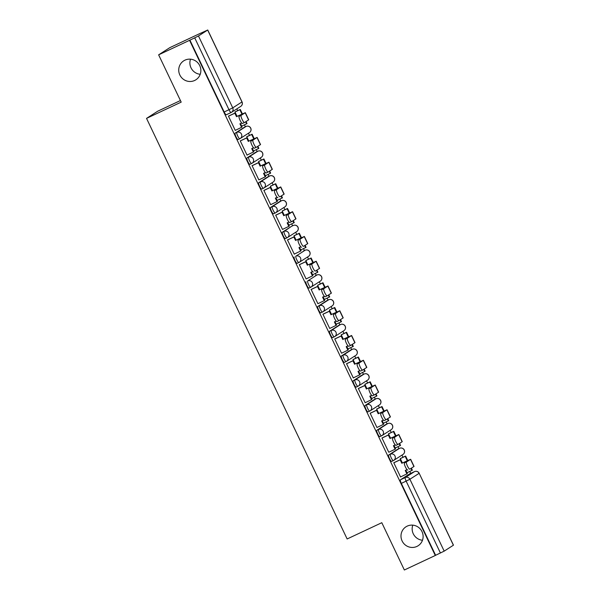 <?xml version="1.0" encoding="UTF-8"?>
<svg xmlns="http://www.w3.org/2000/svg" width="600" height="600" viewBox="0 0 600 600"><rect width="100%" height="100%" fill="white"/><g stroke="black" fill="none" stroke-linecap="round" stroke-linejoin="round"><path stroke-width="0.9" d="M407.205 526.125A11.258 10.98 57.3 0 1 421.665 530.97A11.258 10.98 57.3 0 1 416.895 546.442A11.258 10.98 57.3 0 1 402.442 541.597A11.258 10.98 57.3 0 1 407.205 526.125M184.95 60.157A11.258 10.98 57.3 0 1 199.41 65.002A11.258 10.98 57.3 0 1 194.64 80.475A11.258 10.98 57.3 0 1 180.18 75.63A11.258 10.98 57.3 0 1 184.95 60.157M397.897 449.1A3.518 0.765 64.9 0 0 397.875 449.107A3.518 0.765 64.9 0 0 397.853 449.115L388.65 455.033A3.518 0.765 64.9 0 0 389.513 458.625A3.518 0.765 64.9 0 0 391.658 461.393A3.518 0.765 64.9 0 0 391.673 461.377L393.345 460.597M386.085 424.342A3.518 0.765 64.9 0 0 386.062 424.35L376.837 430.275A3.518 0.765 64.9 0 0 377.7 433.868A3.518 0.765 64.9 0 0 379.845 436.635A3.518 0.765 64.9 0 0 379.868 436.62L381.532 435.84M374.28 399.577A3.518 0.765 64.9 0 0 374.257 399.585L365.032 405.518A3.518 0.765 64.9 0 0 365.895 409.11A3.518 0.765 64.9 0 0 368.04 411.877A3.518 0.765 64.9 0 0 368.055 411.862L369.728 411.082M362.468 374.82A3.518 0.765 64.9 0 0 362.445 374.827A3.518 0.765 64.9 0 0 362.43 374.843L353.22 380.76A3.518 0.765 64.9 0 0 354.082 384.353A3.518 0.765 64.9 0 0 356.228 387.112A3.518 0.765 64.9 0 0 356.25 387.105L357.915 386.325M350.655 350.062A3.518 0.765 64.9 0 0 350.64 350.07A3.518 0.765 64.9 0 0 350.618 350.085L341.407 355.995A3.518 0.765 64.9 0 0 342.27 359.587A3.518 0.765 64.9 0 0 344.423 362.355A3.518 0.765 64.9 0 0 344.438 362.347L346.11 361.56M338.85 325.305A3.518 0.765 64.9 0 0 338.827 325.312L329.603 331.237A3.518 0.765 64.9 0 0 330.465 334.83A3.518 0.765 64.9 0 0 332.61 337.597A3.518 0.765 64.9 0 0 332.632 337.59L334.298 336.803A3.518 0.765 -115.1 0 1 332.175 334.028A3.518 0.765 -115.1 0 1 331.312 330.435L340.515 324.525A3.518 0.765 -115.1 0 1 340.538 324.51L338.827 325.312A3.518 0.765 64.9 0 0 338.812 325.32L340.515 324.525A3.518 3.435 -122.7 0 1 345.142 326.235A3.518 3.435 -122.7 0 1 343.935 330.653A3.518 3.518 0 0 0 345.112 325.995A3.518 3.518 0 0 0 340.538 324.51M327 300.562L317.79 306.48A3.518 0.765 64.9 0 0 318.653 310.072A3.518 0.765 64.9 0 0 320.798 312.84A3.518 0.765 64.9 0 0 320.82 312.832L322.493 312.045A3.518 0.765 -115.1 0 1 320.362 309.27A3.518 0.765 -115.1 0 1 319.5 305.678L328.71 299.76A3.518 0.765 -115.1 0 1 328.733 299.752L327.022 300.555A3.518 0.765 64.9 0 0 327.022 300.555A3.518 0.765 64.9 0 0 327 300.562L328.71 299.76A3.518 3.435 -122.7 0 1 333.33 301.478A3.518 3.435 -122.7 0 1 332.123 305.895A3.518 3.518 0 0 0 333.3 301.237A3.518 3.518 0 0 0 328.733 299.752M305.985 281.722A3.518 0.765 64.9 0 0 306.847 285.315A3.518 0.765 64.9 0 0 308.993 288.082A3.518 0.765 64.9 0 0 309.007 288.067L310.68 287.288A3.518 0.765 -115.1 0 1 308.558 284.513A3.518 0.765 -115.1 0 1 307.695 280.92L316.897 275.002A3.518 0.765 -115.1 0 1 316.92 274.995L307.695 280.92A3.518 3.435 57.3 0 1 312.315 282.638A3.518 3.435 -122.7 0 1 310.718 287.265A3.518 0.765 -115.1 0 1 310.702 287.28A3.518 3.518 0 0 0 311.108 287.055L320.317 281.138A3.518 3.435 -122.7 0 0 321.525 276.72A3.518 3.435 -122.7 0 0 316.897 275.002L315.21 275.798A3.518 0.765 64.9 0 0 315.188 275.805M294.173 256.965A3.518 0.765 64.9 0 0 295.035 260.558A3.518 0.765 64.9 0 0 297.18 263.325A3.518 0.765 64.9 0 0 297.202 263.31L298.868 262.53A3.518 0.765 -115.1 0 1 296.745 259.755A3.518 0.765 -115.1 0 1 295.882 256.163L305.093 250.245A3.518 0.765 -115.1 0 1 305.108 250.237L295.882 256.163A3.518 3.435 57.3 0 1 300.502 257.88A3.518 3.435 -122.7 0 1 298.913 262.507A3.518 0.765 -115.1 0 1 298.89 262.522A3.518 3.518 0 0 0 299.303 262.298L308.505 256.38A3.518 3.435 -122.7 0 0 309.712 251.962A3.518 3.435 -122.7 0 0 305.093 250.245L303.397 251.04A3.518 0.765 64.9 0 0 303.397 251.04A3.518 0.765 64.9 0 0 303.382 251.048M285.375 238.567L287.085 237.765A3.518 0.765 -115.1 0 1 287.085 237.765A3.518 0.765 -115.1 0 1 284.94 234.998A3.518 0.765 -115.1 0 1 284.077 231.405L291.593 226.275A3.518 0.765 64.9 0 0 291.593 226.275A3.518 0.765 64.9 0 0 291.57 226.29L282.368 232.208A3.518 0.765 64.9 0 0 283.23 235.8A3.518 0.765 64.9 0 0 285.375 238.567A3.518 0.765 64.9 0 0 285.39 238.553L287.062 237.772M273.562 213.803L275.272 213A3.518 0.765 -115.1 0 1 275.272 213A3.518 0.765 -115.1 0 1 273.127 210.24A3.518 0.765 -115.1 0 1 272.265 206.647L281.475 200.73A3.518 0.765 -115.1 0 1 281.49 200.715L279.78 201.517A3.518 0.765 64.9 0 0 279.78 201.517A3.518 0.765 64.9 0 0 279.765 201.532L270.555 207.45A3.518 0.765 64.9 0 0 271.418 211.042A3.518 0.765 64.9 0 0 273.562 213.803A3.518 0.765 64.9 0 0 273.585 213.795L275.25 213.015M267.99 176.752A3.518 0.765 64.9 0 0 267.975 176.76A3.518 0.765 64.9 0 0 267.952 176.775L258.743 182.685A3.518 0.765 64.9 0 0 259.612 186.278A3.518 0.765 64.9 0 0 261.757 189.045A3.518 0.765 64.9 0 0 261.772 189.038L263.445 188.25M256.185 151.995A3.518 0.765 64.9 0 0 256.163 152.002A3.518 0.765 64.9 0 0 256.147 152.01L246.938 157.928A3.518 0.765 64.9 0 0 247.8 161.52A3.518 0.765 64.9 0 0 249.945 164.288A3.518 0.765 64.9 0 0 249.968 164.28L251.632 163.493M244.373 127.238A3.518 0.765 64.9 0 0 244.358 127.245L235.125 133.17A3.518 0.765 64.9 0 0 235.987 136.762A3.518 0.765 64.9 0 0 238.132 139.53A3.518 0.765 64.9 0 0 238.155 139.523L239.827 138.735M422.482 540.248A11.258 10.98 57.3 0 1 412.785 525.15M200.228 74.28A11.258 10.98 57.3 0 1 190.523 59.182M410.707 473.385L409.785 471.457M403.02 457.275L401.978 455.092M398.895 448.627L397.98 446.7M391.215 432.518L390.173 430.335M387.09 423.87L386.168 421.942M379.403 407.76L378.36 405.577M375.278 399.112L374.362 397.185M367.597 383.002L366.555 380.812M363.465 374.347L362.55 372.428M355.785 358.237L354.743 356.055M351.66 349.59L350.745 347.67M343.972 333.48L342.938 331.298M339.847 324.832L338.933 322.905M332.168 308.722L331.125 306.54M328.043 300.075L327.12 298.147M320.355 283.965L319.312 281.782M316.23 275.317L315.315 273.39M308.55 259.207L307.507 257.025M304.425 250.56L303.502 248.632M296.737 234.45L295.695 232.267M292.612 225.803L291.697 223.875M284.933 209.692L283.89 207.502M280.808 201.038L279.885 199.118M273.12 184.928L272.077 182.745M268.995 176.28L268.08 174.36M261.308 160.17L260.272 157.988M257.183 151.523L256.267 149.595M249.502 135.413L248.46 133.23M245.377 126.765L244.455 124.837M237.69 110.655L236.85 108.885M200.745 33.195L207.743 30L198.465 35.97L232.755 107.865L241.965 101.948L207.675 30.053M180.442 100.545L157.695 111.218L146.535 118.387L181.192 102.127L158.632 54.832L189.562 40.32L435.285 555.487L404.355 570L381.803 522.705L347.145 538.965L146.535 118.387M158.632 54.832L169.792 47.662L200.722 33.15M453.397 545.227L419.175 473.272L453.465 545.168L444.188 551.138L435.615 555.278L401.317 483.382A3.518 0.765 -115.1 0 1 400.455 479.79L409.665 473.873L414.48 471.615A3.518 0.765 -115.1 0 1 414.502 471.6A3.518 0.765 -115.1 0 1 414.525 471.592M189.892 40.11L224.183 112.005L232.755 107.865A3.518 3.435 57.3 0 1 231.165 112.5A3.518 0.765 -115.1 0 1 231.142 112.507A3.518 0.765 -115.1 0 1 228.998 109.748L194.708 37.845L189.562 40.32M194.708 37.845L198.465 35.97M228.968 115.89L228.435 116.115L235.252 130.395L241.583 127.328L239.917 123.833L241.71 122.993M240.495 123.57L241.755 126.218L242.243 125.903L241.725 126.15M247.275 136.455L246.75 136.688L248.865 141.12M240.772 140.648L240.248 140.873L247.058 155.153L247.545 154.845L247.028 155.085M252.3 148.328L253.567 150.975L258.413 148.59L257.445 146.572M259.087 161.212L258.562 161.453L260.678 165.885M252.585 165.405L252.053 165.63L258.87 179.917L265.2 176.843L263.535 173.355L265.327 172.515M264.112 173.085L265.373 175.733L270.218 173.355L269.257 171.33M270.9 185.97L270.375 186.21L272.483 190.642M264.397 190.163L263.865 190.387L270.675 204.675L277.013 201.6L275.347 198.112L277.14 197.272M275.918 197.843L277.185 200.49L277.673 200.175L277.155 200.423M282.705 210.735L282.18 210.968L284.295 215.4M276.202 214.92L275.67 215.145L282.487 229.433L288.817 226.365L287.153 222.87L288.945 222.03M287.73 222.6L288.99 225.248L289.485 224.94L288.96 225.18M294.517 235.493L293.993 235.725L296.108 240.157M288.015 239.678L287.483 239.903L294.293 254.19L294.78 253.875L294.263 254.123M299.543 247.358L300.803 250.013L301.29 249.697L300.772 249.938M306.322 260.25L305.798 260.483L307.913 264.915M299.82 264.442L299.295 264.668L306.105 278.947L312.442 275.88L310.77 272.385L312.57 271.545M311.347 272.115L312.615 274.77L317.46 272.385L316.493 270.368M318.135 285.007L317.61 285.24L319.725 289.673M311.632 289.2L311.1 289.425L317.918 303.705L324.248 300.638L322.582 297.142L324.375 296.303M323.16 296.88L324.42 299.528L324.907 299.212L324.39 299.46M329.94 309.765L329.415 309.998L331.53 314.43M323.438 313.957L322.913 314.183L329.722 328.462L336.06 325.395L334.395 321.907L336.188 321.06M334.965 321.638L336.233 324.285L336.72 323.97L336.195 324.218M341.752 334.522L341.228 334.763L343.343 339.195M335.25 338.715L334.718 338.94L341.535 353.228L347.865 350.153L346.2 346.665L347.993 345.825M346.778 346.395L348.038 349.043L348.525 348.728L348.007 348.975M353.565 359.288L353.032 359.52L355.147 363.952M347.062 363.472L346.53 363.697L353.34 377.985L353.827 377.67L353.31 377.91M358.582 371.153L359.85 373.8L364.695 371.423L363.735 369.405M365.37 384.045L364.845 384.278L366.96 388.71M358.868 388.23L358.335 388.455L365.153 402.743L371.483 399.675L369.817 396.18L371.61 395.34M370.395 395.91L371.655 398.558L376.5 396.18L375.54 394.162M377.183 408.803L376.657 409.035L378.765 413.467M370.68 412.987L370.147 413.213L376.957 427.5L383.295 424.433L381.63 420.938L383.423 420.097M382.2 420.668L383.468 423.322L383.955 423.007L383.438 423.248M388.987 433.56L388.463 433.793L390.577 438.225M382.485 437.752L381.96 437.978L388.77 452.257L395.107 449.19L393.435 445.695L395.235 444.855M394.013 445.425L395.28 448.08L395.768 447.765L395.243 448.005M400.8 458.317L400.275 458.55L402.39 462.982M394.298 462.51L393.765 462.735L400.582 477.015L401.07 476.7L400.545 476.947M235.47 111.698L234.945 111.93L237.06 116.363M405.825 470.19L407.085 472.838L407.572 472.522L407.055 472.77M386.062 424.35A3.518 0.765 64.9 0 0 386.048 424.357L387.757 423.555A3.518 0.765 -115.1 0 1 387.772 423.548L386.062 424.35M374.257 399.585A3.518 0.765 64.9 0 0 374.235 399.6L375.945 398.798A3.518 0.765 -115.1 0 1 375.968 398.79L374.257 399.585M244.358 127.245A3.518 0.765 64.9 0 0 244.335 127.252L246.045 126.45A3.518 0.765 -115.1 0 1 246.067 126.442L244.358 127.245M400.455 479.79L405.278 477.533L414.48 471.615L409.688 473.865A3.518 0.765 64.9 0 0 409.688 473.865A3.518 0.765 64.9 0 0 409.665 473.873M224.183 112.005A3.518 0.765 64.9 0 0 226.327 114.773A3.518 0.765 64.9 0 0 226.343 114.757L231.12 112.523M244.5 122.542L242.528 123.465A3.96 0.862 -115.1 0 1 242.505 123.48A3.96 0.862 -115.1 0 1 240.067 120.315A3.96 0.862 -115.1 0 1 239.123 116.325L241.14 115.373A3.96 0.862 64.9 0 0 242.085 119.363A3.96 0.862 64.9 0 0 244.522 122.528A3.96 0.862 64.9 0 0 244.545 122.52L248.73 119.805L245.325 112.665L236.933 116.422L235.267 112.927L228.442 116.13M241.583 127.328L242.01 127.058L240.368 123.623M236.933 116.422L243.263 113.648L239.123 116.325M236.513 116.692L234.847 113.205L235.267 112.927M228.472 116.19L234.847 113.205M242.4 113.873L240.285 109.44L234.945 111.945M241.718 126.127L247.028 123.562L246.06 121.545M241.95 114.075L239.865 109.71L240.285 109.44M246.6 123.833L245.64 121.815M234.975 112.005L239.865 109.71M241.14 115.373L245.325 112.665M256.312 147.3L254.333 148.222A3.96 0.862 -115.1 0 1 254.317 148.238A3.96 0.862 -115.1 0 1 251.873 145.072A3.96 0.862 -115.1 0 1 250.928 141.083L252.952 140.137A3.96 0.862 64.9 0 0 253.897 144.127A3.96 0.862 64.9 0 0 256.335 147.285A3.96 0.862 64.9 0 0 256.358 147.278L260.543 144.562L257.138 137.422L248.745 141.18L247.08 137.692L240.255 140.887M247.02 155.078L253.815 151.815L252.18 148.38M253.395 152.085L251.73 148.597L253.522 147.75M248.745 141.18L255.067 138.405L250.928 141.083M248.317 141.45L246.653 137.962L247.08 137.692M240.285 140.947L246.653 137.962M254.212 138.63L252.097 134.197L246.757 136.703M258.413 148.59L258.832 148.32L257.873 146.303M253.755 138.84L251.67 134.468L252.097 134.197M246.788 136.762L251.67 134.468M252.952 140.137L257.138 137.422M268.118 172.058L266.145 172.98A3.96 0.862 -115.1 0 1 266.123 172.995A3.96 0.862 -115.1 0 1 263.685 169.83A3.96 0.862 -115.1 0 1 262.74 165.84L264.757 164.895A3.96 0.862 64.9 0 0 265.702 168.885A3.96 0.862 64.9 0 0 268.147 172.05A3.96 0.862 64.9 0 0 268.163 172.035L272.347 169.32L268.942 162.18L260.55 165.938L258.885 162.45L252.067 165.653M265.2 176.843L265.627 176.572L263.985 173.137M260.55 165.938L266.88 163.163L262.74 165.84M260.13 166.208L258.465 162.72L258.885 162.45M252.09 165.712L258.465 162.72M266.017 163.387L263.903 158.955L258.57 161.46M270.218 173.355L270.645 173.078L269.678 171.06M265.567 163.597L263.483 159.225L263.903 158.955M258.593 161.52L263.483 159.225M264.757 164.895L268.942 162.18M277.935 197.752L277.957 197.745A3.96 0.862 -115.1 0 1 277.935 197.752A3.96 0.862 -115.1 0 1 275.498 194.587A3.96 0.862 -115.1 0 1 274.545 190.597L276.57 189.653A3.96 0.862 64.9 0 0 277.515 193.642A3.96 0.862 64.9 0 0 279.952 196.808A3.96 0.862 64.9 0 0 279.975 196.792L284.16 194.077L280.755 186.938L272.362 190.695L270.697 187.208L263.873 190.41M277.013 201.6L277.433 201.33L275.798 197.903M272.362 190.695L278.692 187.92L274.545 190.597M271.942 190.972L270.278 187.477L270.697 187.208M263.903 190.47L270.278 187.477M277.83 188.145L275.715 183.712L270.375 186.218M277.14 200.4L282.45 197.835L281.49 195.817M277.38 188.355L275.295 183.983L275.715 183.712M282.03 198.112L281.07 196.095M270.405 186.278L275.295 183.983M276.57 189.653L280.755 186.938M291.743 221.572L289.763 222.502A3.96 0.862 -115.1 0 1 289.74 222.51A3.96 0.862 -115.1 0 1 287.303 219.345A3.96 0.862 -115.1 0 1 286.358 215.355L288.375 214.41A3.96 0.862 64.9 0 0 289.327 218.4A3.96 0.862 64.9 0 0 291.765 221.565A3.96 0.862 64.9 0 0 291.788 221.55L295.972 218.835L292.56 211.695L284.175 215.46L282.51 211.965L275.685 215.167M288.817 226.365L289.245 226.087L287.61 222.66M284.175 215.46L290.498 212.678L286.358 215.355M283.748 215.73L282.082 212.235L282.51 211.965M275.707 215.228L282.082 212.235M289.642 212.903L287.528 208.47L282.188 210.975M288.952 225.165L294.263 222.6L293.303 220.583M289.185 213.112L287.1 208.74L287.528 208.47M293.835 222.87L292.875 220.853M282.218 211.035L287.1 208.74M288.375 214.41L292.56 211.695M301.553 247.267L301.575 247.26A3.96 0.862 -115.1 0 1 301.553 247.267A3.96 0.862 -115.1 0 1 299.115 244.11A3.96 0.862 -115.1 0 1 298.17 240.12L300.188 239.167A3.96 0.862 64.9 0 0 301.132 243.157A3.96 0.862 64.9 0 0 303.57 246.322A3.96 0.862 64.9 0 0 303.593 246.308L307.778 243.593L304.373 236.452L295.98 240.218L294.315 236.722L287.49 239.925M294.255 254.108L301.05 250.845L299.415 247.417M300.63 251.123L298.965 247.627L300.757 246.788M295.98 240.218L302.31 237.435L298.17 240.12M295.56 240.487L293.895 236.993L294.315 236.722M287.52 239.985L293.895 236.993M301.447 237.667L299.332 233.228L293.993 235.733M300.757 249.923L306.067 247.358L305.108 245.34M300.998 237.87L298.913 233.505L299.332 233.228M305.647 247.627L304.688 245.61M294.022 235.792L298.913 233.505M300.188 239.167L304.373 236.452M313.358 272.032L313.38 272.017A3.96 0.862 -115.1 0 1 313.358 272.032A3.96 0.862 -115.1 0 1 310.92 268.868A3.96 0.862 -115.1 0 1 309.975 264.877L311.993 263.925A3.96 0.862 64.9 0 0 312.945 267.915A3.96 0.862 64.9 0 0 315.382 271.08A3.96 0.862 64.9 0 0 315.405 271.072L319.59 268.358L316.178 261.21L307.793 264.975L306.127 261.48L299.303 264.683M312.442 275.88L312.862 275.61L311.228 272.175M307.793 264.975L314.115 262.2L309.975 264.877M307.365 265.245L305.7 261.757L306.127 261.48M299.332 264.743L305.7 261.757M313.26 262.425L311.145 257.993L305.805 260.498M317.46 272.385L317.88 272.115L316.92 270.097M312.803 262.627L310.718 258.263L311.145 257.993M305.835 260.558L310.718 258.263M311.993 263.925L316.178 261.21M327.165 295.853L325.192 296.775A3.96 0.862 -115.1 0 1 325.17 296.79A3.96 0.862 -115.1 0 1 322.733 293.625A3.96 0.862 -115.1 0 1 321.788 289.635L323.805 288.683A3.96 0.862 64.9 0 0 324.75 292.673A3.96 0.862 64.9 0 0 327.188 295.837A3.96 0.862 64.9 0 0 327.21 295.83L331.395 293.115L327.99 285.975L319.597 289.733L317.933 286.237L311.108 289.44M324.248 300.638L324.675 300.368L323.032 296.933M319.597 289.733L325.928 286.957L321.788 289.635M319.178 290.002L317.513 286.515L317.933 286.237M311.138 289.5L317.513 286.515M325.065 287.183L322.95 282.75L317.61 285.255M324.382 299.438L329.692 296.873L328.725 294.855M324.615 287.385L322.53 283.02L322.95 282.75M329.265 297.142L328.305 295.125M317.64 285.315L322.53 283.02M323.805 288.683L327.99 285.975M338.978 320.61L336.998 321.532A3.96 0.862 -115.1 0 1 336.983 321.548A3.96 0.862 -115.1 0 1 334.538 318.382A3.96 0.862 -115.1 0 1 333.593 314.392L335.618 313.447A3.96 0.862 64.9 0 0 336.562 317.438A3.96 0.862 64.9 0 0 339 320.603A3.96 0.862 64.9 0 0 339.022 320.587L343.207 317.873L339.803 310.733L331.41 314.49L329.745 311.002L322.92 314.205M336.06 325.395L336.48 325.125L334.845 321.69M331.41 314.49L337.733 311.715L333.593 314.392M330.983 314.76L329.317 311.272L329.745 311.002M322.95 314.257L329.317 311.272M336.877 311.94L334.763 307.507L329.423 310.013M336.188 324.195L341.498 321.63L340.538 319.612M336.42 312.15L334.335 307.778L334.763 307.507M341.077 321.9L340.11 319.882M329.452 310.072L334.335 307.778M335.618 313.447L339.803 310.733M350.782 345.368L348.81 346.29A3.96 0.862 -115.1 0 1 348.788 346.305A3.96 0.862 -115.1 0 1 346.35 343.14A3.96 0.862 -115.1 0 1 345.405 339.15L347.423 338.205A3.96 0.862 64.9 0 0 348.368 342.195A3.96 0.862 64.9 0 0 350.805 345.36A3.96 0.862 64.9 0 0 350.827 345.345L355.013 342.63L351.608 335.49L343.215 339.248L341.55 335.76L334.733 338.962M347.865 350.153L348.293 349.882L346.65 346.455M343.215 339.248L349.545 336.472L345.405 339.15M342.795 339.525L341.13 336.03L341.55 335.76M334.755 339.022L341.13 336.03M348.683 336.697L346.567 332.265L341.235 334.77M348 348.952L353.31 346.388L352.343 344.37M348.233 336.907L346.147 332.535L346.567 332.265M352.882 346.665L351.923 344.64M341.257 334.83L346.147 332.535M347.423 338.205L351.608 335.49M362.595 370.125L360.623 371.055A3.96 0.862 -115.1 0 1 360.6 371.062A3.96 0.862 -115.1 0 1 358.163 367.897A3.96 0.862 -115.1 0 1 357.21 363.907L359.235 362.962A3.96 0.862 64.9 0 0 360.18 366.952A3.96 0.862 64.9 0 0 362.618 370.118A3.96 0.862 64.9 0 0 362.64 370.103L366.825 367.388L363.42 360.248L355.028 364.005L353.362 360.517L346.538 363.72M353.303 377.903L360.097 374.64L358.462 371.212M359.678 374.91L358.013 371.423L359.805 370.582M355.028 364.005L361.358 361.23L357.21 363.907M354.608 364.282L352.942 360.788L353.362 360.517M346.567 363.78L352.942 360.788M360.495 361.455L358.38 357.022L353.04 359.528M364.695 371.423L365.115 371.145L364.155 369.127M360.038 361.665L357.96 357.293L358.38 357.022M353.07 359.587L357.96 357.293M359.235 362.962L363.42 360.248M374.4 394.882L372.428 395.812A3.96 0.862 -115.1 0 1 372.405 395.82A3.96 0.862 -115.1 0 1 369.968 392.655A3.96 0.862 -115.1 0 1 369.022 388.665L371.04 387.72A3.96 0.862 64.9 0 0 371.993 391.71A3.96 0.862 64.9 0 0 374.43 394.875A3.96 0.862 64.9 0 0 374.452 394.86L378.638 392.145L375.225 385.005L366.84 388.77L365.168 385.275L358.35 388.478M371.483 399.675L371.91 399.397L370.275 395.97M366.84 388.77L373.163 385.987L369.022 388.665M366.413 389.04L364.748 385.545L365.168 385.275M358.373 388.537L364.748 385.545M372.308 386.213L370.192 381.78L364.853 384.285M376.5 396.18L376.928 395.91L375.968 393.893M371.85 386.423L369.765 382.05L370.192 381.78M364.875 384.345L369.765 382.05M371.04 387.72L375.225 385.005M386.213 419.64L384.24 420.57A3.96 0.862 -115.1 0 1 384.217 420.577A3.96 0.862 -115.1 0 1 381.78 417.42A3.96 0.862 -115.1 0 1 380.827 413.43L382.853 412.478A3.96 0.862 64.9 0 0 383.798 416.467A3.96 0.862 64.9 0 0 386.235 419.632A3.96 0.862 64.9 0 0 386.257 419.618L390.442 416.91L387.037 409.763L378.645 413.528L376.98 410.033L370.155 413.235M383.295 424.433L383.715 424.162L382.08 420.728M378.645 413.528L384.975 410.752L380.827 413.43M378.225 413.798L376.56 410.303L376.98 410.033M370.185 413.295L376.56 410.303M384.112 410.978L381.998 406.537L376.657 409.043M383.423 423.232L388.732 420.668L387.772 418.65M383.663 411.18L381.577 406.815L381.998 406.537M388.312 420.938L387.353 418.92M376.688 409.103L381.577 406.815M382.853 412.478L387.037 409.763M398.025 444.397L396.045 445.327A3.96 0.862 -115.1 0 1 396.022 445.342A3.96 0.862 -115.1 0 1 393.585 442.178A3.96 0.862 -115.1 0 1 392.64 438.188L394.658 437.235A3.96 0.862 64.9 0 0 395.61 441.225A3.96 0.862 64.9 0 0 398.048 444.39A3.96 0.862 64.9 0 0 398.07 444.382L402.255 441.668L398.842 434.52L390.457 438.285L388.793 434.79L381.968 437.993M395.107 449.19L395.528 448.92L393.893 445.485M390.457 438.285L396.78 435.51L392.64 438.188M390.03 438.555L388.365 435.067L388.793 434.79M381.998 438.053L388.365 435.067M395.925 435.735L393.81 431.303L388.47 433.808M395.235 447.99L400.545 445.425L399.585 443.408M395.467 435.938L393.382 431.572L393.81 431.303M400.125 445.695L399.158 443.678M388.5 433.868L393.382 431.572M394.658 437.235L398.842 434.52M407.835 470.1L407.857 470.085A3.96 0.862 -115.1 0 1 407.835 470.1A3.96 0.862 -115.1 0 1 405.397 466.935A3.96 0.862 -115.1 0 1 404.452 462.945L406.47 462A3.96 0.862 64.9 0 0 407.415 465.982A3.96 0.862 64.9 0 0 409.853 469.147A3.96 0.862 64.9 0 0 409.875 469.14L414.06 466.425L410.655 459.285L402.263 463.043L400.597 459.548L393.772 462.75M400.537 476.94L407.332 473.678L405.697 470.243M406.912 473.947L405.248 470.452L407.04 469.612M402.263 463.043L408.592 460.268L404.452 462.945M401.842 463.312L400.178 459.825L400.597 459.548M393.803 462.81L400.178 459.825M407.73 460.493L405.615 456.06L400.275 458.565M407.04 472.748L412.357 470.183L411.39 468.165M407.28 460.695L405.195 456.33L405.615 456.06M411.93 470.452L410.97 468.435M400.305 458.625L405.195 456.33M406.47 462L410.655 459.285M391.658 461.393L393.368 460.59A3.518 0.765 -115.1 0 1 393.368 460.59A3.518 0.765 -115.1 0 1 391.222 457.822A3.518 0.765 -115.1 0 1 390.36 454.23L399.562 448.312A3.518 0.765 -115.1 0 1 399.585 448.305L397.875 449.107M388.65 455.033L390.36 454.23A3.518 3.435 57.3 0 1 394.98 455.947A3.518 3.435 -122.7 0 1 393.382 460.575A3.518 3.518 0 0 0 393.772 460.365L402.982 454.447A3.518 3.435 -122.7 0 0 404.19 450.03A3.518 3.435 -122.7 0 0 399.562 448.312L397.853 449.115M379.845 436.635L381.555 435.832A3.518 0.765 -115.1 0 1 381.555 435.832A3.518 0.765 -115.1 0 1 379.41 433.065A3.518 0.765 -115.1 0 1 378.548 429.472L387.757 423.555A3.518 3.435 -122.7 0 1 392.377 425.272A3.518 3.435 -122.7 0 1 391.17 429.69A3.518 3.518 0 0 0 392.347 425.025A3.518 3.518 0 0 0 387.772 423.548M376.837 430.275L378.548 429.472A3.518 3.435 57.3 0 1 383.168 431.19A3.518 3.435 -122.7 0 1 381.577 435.817A3.518 3.518 0 0 0 381.96 435.607L391.17 429.69M368.04 411.877L369.75 411.075A3.518 0.765 -115.1 0 1 369.75 411.075A3.518 0.765 -115.1 0 1 367.605 408.308A3.518 0.765 -115.1 0 1 366.735 404.715L375.945 398.798A3.518 3.435 -122.7 0 1 380.565 400.515A3.518 3.435 -122.7 0 1 379.365 404.933A3.518 3.518 0 0 0 380.543 400.268A3.518 3.518 0 0 0 375.968 398.79M365.032 405.518L366.735 404.715A3.518 3.435 57.3 0 1 371.362 406.433A3.518 3.435 -122.7 0 1 369.765 411.06A3.518 3.518 0 0 0 370.155 410.85L379.365 404.933M362.43 374.843L364.14 374.04A3.518 3.435 -122.7 0 1 368.76 375.757A3.518 3.435 -122.7 0 1 367.553 380.175L358.343 386.085A3.518 3.435 -122.7 0 1 357.96 386.303A3.518 0.765 -115.1 0 1 357.938 386.31A3.518 0.765 -115.1 0 1 355.793 383.55A3.518 0.765 -115.1 0 1 354.93 379.957L364.14 374.04A3.518 0.765 -115.1 0 1 364.155 374.025L362.445 374.827M353.22 380.76L354.93 379.957A3.518 3.435 57.3 0 1 359.55 381.668A3.518 3.435 -122.7 0 1 358.343 386.085A3.518 3.518 0 0 1 357.938 386.31L356.228 387.112M350.618 350.085L352.327 349.282A3.518 3.435 -122.7 0 1 356.947 350.993A3.518 3.435 -122.7 0 1 355.74 355.418L346.538 361.327A3.518 3.435 -122.7 0 1 346.147 361.545A3.518 0.765 -115.1 0 1 346.125 361.553A3.518 0.765 -115.1 0 1 343.98 358.785A3.518 0.765 -115.1 0 1 343.118 355.192L352.327 349.282A3.518 0.765 -115.1 0 1 352.35 349.267L350.64 350.07M341.407 355.995L343.118 355.192A3.518 3.435 57.3 0 1 347.745 356.91A3.518 3.435 -122.7 0 1 346.538 361.327A3.518 3.518 0 0 1 346.125 361.553L344.423 362.355M329.603 331.237L331.312 330.435A3.518 3.435 57.3 0 1 335.933 332.153A3.518 3.435 -122.7 0 1 334.343 336.788A3.518 0.765 -115.1 0 1 334.32 336.795A3.518 3.518 0 0 0 334.725 336.57L343.935 330.653M317.79 306.48L319.5 305.678A3.518 3.435 57.3 0 1 324.127 307.395A3.518 3.435 -122.7 0 1 322.53 312.03A3.518 0.765 -115.1 0 1 322.507 312.038A3.518 3.518 0 0 0 322.92 311.812L332.123 305.895M282.368 232.208L284.077 231.405A3.518 3.435 57.3 0 1 288.697 233.115A3.518 3.435 -122.7 0 1 287.1 237.75A3.518 3.518 0 0 0 287.49 237.54L296.7 231.623A3.518 3.435 -122.7 0 0 297.907 227.205A3.518 3.435 -122.7 0 0 293.28 225.487A3.518 0.765 -115.1 0 1 293.303 225.48L291.57 226.29M270.555 207.45L272.265 206.647A3.518 3.435 57.3 0 1 276.885 208.358A3.518 3.435 -122.7 0 1 275.295 212.993A3.518 3.518 0 0 0 275.678 212.775L284.888 206.865A3.518 3.435 -122.7 0 0 286.095 202.447A3.518 3.435 -122.7 0 0 281.475 200.73L279.765 201.532M261.757 189.045L263.468 188.243A3.518 0.765 -115.1 0 1 263.468 188.243A3.518 0.765 -115.1 0 1 261.315 185.475A3.518 0.765 -115.1 0 1 260.452 181.882L269.663 175.972A3.518 0.765 -115.1 0 1 269.685 175.958L267.975 176.76M258.743 182.685L260.452 181.882A3.518 3.435 57.3 0 1 265.08 183.6A3.518 3.435 -122.7 0 1 263.483 188.235A3.518 3.518 0 0 0 263.873 188.017L273.082 182.108A3.518 3.435 -122.7 0 0 274.282 177.683A3.518 3.435 -122.7 0 0 269.663 175.972L267.952 176.775M256.147 152.01L257.858 151.215A3.518 3.435 -122.7 0 1 262.478 152.925A3.518 3.435 -122.7 0 1 261.27 157.343L252.06 163.26A3.518 3.435 -122.7 0 1 251.678 163.477A3.518 0.765 -115.1 0 1 251.655 163.485A3.518 0.765 -115.1 0 1 249.51 160.718A3.518 0.765 -115.1 0 1 248.647 157.125L257.858 151.215A3.518 0.765 -115.1 0 1 257.873 151.2L256.163 152.002M246.938 157.928L248.647 157.125A3.518 3.435 57.3 0 1 253.267 158.843A3.518 3.435 -122.7 0 1 252.06 163.26A3.518 3.518 0 0 1 251.655 163.485L249.945 164.288M238.132 139.53L239.843 138.727A3.518 0.765 -115.1 0 1 239.843 138.727A3.518 0.765 -115.1 0 1 237.697 135.96A3.518 0.765 -115.1 0 1 236.835 132.368L246.045 126.45A3.518 3.435 -122.7 0 1 250.665 128.167A3.518 3.435 -122.7 0 1 249.458 132.585A3.518 3.518 0 0 0 250.635 127.927A3.518 3.518 0 0 0 246.067 126.442M235.125 133.17L236.835 132.368A3.518 3.435 57.3 0 1 241.462 134.085A3.518 3.435 -122.7 0 1 239.865 138.72A3.518 3.518 0 0 0 240.255 138.502L249.458 132.585M419.175 473.272A3.518 3.518 0 0 0 414.502 471.6A3.518 3.435 -122.7 0 1 419.107 473.332L409.897 479.243L444.188 551.138M401.317 483.382L406.14 481.125A3.518 0.765 -115.1 0 1 405.278 477.533A3.518 3.435 -122.7 0 1 409.897 479.243L406.14 481.125L440.43 553.02M242.032 101.895L241.965 101.948A3.518 3.435 57.3 0 1 240.757 106.373A3.518 3.518 0 0 0 242.032 101.895L207.743 30M239.85 115.125L240.12 115.68M245.19 112.77L248.595 119.917M251.663 139.882L251.925 140.438M257.002 137.535L260.407 144.675M263.475 164.64L263.737 165.203M268.808 162.292L272.22 169.433M275.28 189.405L275.55 189.96M280.62 187.05L284.025 194.19M287.093 214.163L287.355 214.718M292.425 211.808L295.837 218.947M298.897 238.92L299.168 239.475M304.237 236.565L307.642 243.705M310.71 263.678L310.972 264.233M316.05 261.322L319.455 268.47M322.515 288.435L322.785 288.99M327.855 286.08L331.26 293.228M334.327 313.192L334.59 313.755M339.668 310.845L343.072 317.985M346.14 337.95L346.403 338.513M351.472 335.603L354.877 342.743M357.945 362.715L358.207 363.27M363.285 360.36L366.69 367.5M369.757 387.472L370.02 388.028M375.09 385.118L378.502 392.257M381.562 412.23L381.832 412.785M386.903 409.875L390.308 417.015M393.375 436.987L393.638 437.543M398.715 434.632L402.12 441.78M405.18 461.745L405.45 462.3M410.52 459.39L413.925 466.537M297.18 263.325L298.89 262.522M308.993 288.082L310.702 287.28M320.798 312.84L322.507 312.038M332.61 337.597L334.32 336.795M261.27 157.343A3.518 3.518 0 0 0 262.447 152.685A3.518 3.518 0 0 0 257.873 151.2M273.082 182.108A3.518 3.518 0 0 0 274.252 177.442A3.518 3.518 0 0 0 269.685 175.958M284.888 206.865A3.518 3.518 0 0 0 286.065 202.2A3.518 3.518 0 0 0 281.49 200.715M296.7 231.623A3.518 3.518 0 0 0 297.877 226.958A3.518 3.518 0 0 0 293.303 225.48M308.505 256.38A3.518 3.518 0 0 0 309.683 251.715A3.518 3.518 0 0 0 305.108 250.237M320.317 281.138A3.518 3.518 0 0 0 321.495 276.48A3.518 3.518 0 0 0 316.92 274.995M355.74 355.418A3.518 3.518 0 0 0 356.918 350.752A3.518 3.518 0 0 0 352.35 349.267M367.553 380.175A3.518 3.518 0 0 0 368.73 375.51A3.518 3.518 0 0 0 364.155 374.025M402.982 454.447A3.518 3.518 0 0 0 404.16 449.79A3.518 3.518 0 0 0 399.585 448.305M226.327 114.773L231.142 112.507A3.518 3.518 0 0 0 231.555 112.282L240.757 106.373M242.505 123.48L244.522 122.528M254.317 148.238L256.335 147.285M266.123 172.995L268.147 172.05M289.74 222.51L291.765 221.565M325.17 296.79L327.188 295.837M336.983 321.548L339 320.603M348.788 346.305L350.805 345.36M360.6 371.062L362.618 370.118M372.405 395.82L374.43 394.875M384.217 420.577L386.235 419.632M396.022 445.342L398.048 444.39"/></g></svg>

